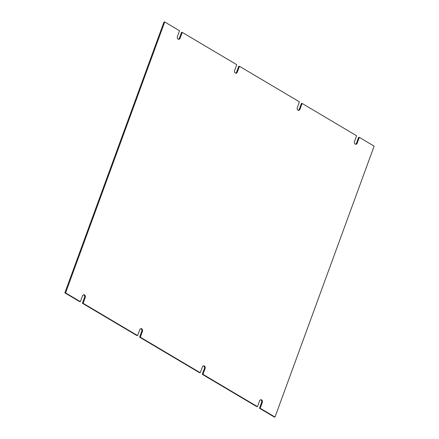 <?xml version="1.0" encoding="UTF-8"?>
<svg xmlns="http://www.w3.org/2000/svg" width="439" height="439" viewBox="0 0 439 439"><rect width="100%" height="100%" fill="white"/><g stroke="black" fill="none" stroke-linecap="round" stroke-linejoin="round"><path stroke-width="0.66" d="M236.626 72.051L237.34 72.078L239.464 66.289L238.745 66.262L236.626 72.051A1.959 1.509 -87.7 0 1 235.545 73.159M299.283 109.207L300.002 109.234L302.12 103.439L301.401 103.412L299.283 109.207A1.959 1.509 -87.7 0 1 298.207 110.304M356.495 143.119L357.214 143.147L359.332 137.358L358.614 137.33L356.495 143.119A1.959 1.509 -87.7 0 1 355.414 144.222M259.476 408.243L274.282 417.023L275.001 417.05L260.19 408.27L259.476 408.243L261.595 402.453A1.959 1.509 -87.7 0 0 260.667 399.759M202.264 374.324L256.749 406.624L257.468 406.657L202.983 374.352L202.264 374.324L204.382 368.524A1.959 1.509 -87.7 0 0 203.455 365.841M139.602 337.174L199.536 372.711L200.255 372.738L140.321 337.207L139.602 337.174L141.72 331.385A1.959 1.509 -87.7 0 0 140.793 328.696M82.395 303.256L136.88 335.561L137.599 335.588L83.108 303.289L82.395 303.256L84.513 297.466A1.959 1.509 -87.7 0 0 83.586 294.778M64.857 292.862L79.668 301.642L80.386 301.67L65.576 292.89L64.857 292.862L163.999 21.95L164.718 21.977L179.524 30.757L177.405 36.547A1.959 1.509 -87.7 0 0 178.689 39.312A1.959 1.509 -87.7 0 0 180.133 38.166L182.251 32.376L236.736 64.676L234.618 70.465A1.959 1.509 -87.7 0 0 235.902 73.231A1.959 1.509 -87.7 0 0 237.34 72.078M182.251 32.376L181.532 32.343L179.414 38.133A1.959 1.509 -87.7 0 1 178.333 39.241M239.464 66.289L299.398 101.826L297.274 107.621A1.959 1.509 -87.7 0 0 298.558 110.376A1.959 1.509 -87.7 0 0 300.002 109.234M302.12 103.439L356.605 135.744L354.487 141.534A1.959 1.509 -87.7 0 0 355.771 144.294A1.959 1.509 -87.7 0 0 357.214 143.147M359.332 137.358L374.143 146.138L275.001 417.05M260.19 408.27L262.308 402.481L261.595 402.453M257.468 406.657L259.586 400.867A1.959 1.509 -87.7 0 1 261.024 399.72A1.959 1.509 -87.7 0 1 262.308 402.481M202.983 374.352L205.101 368.557L204.382 368.524M200.255 372.738L202.379 366.938A1.959 1.509 -87.7 0 1 203.817 365.802A1.959 1.509 -87.7 0 1 205.101 368.557M140.321 337.207L142.439 331.418L141.72 331.385M137.599 335.588L139.717 329.799A1.959 1.509 -87.7 0 1 141.155 328.652A1.959 1.509 -87.7 0 1 142.439 331.418M83.108 303.289L85.226 297.499L84.513 297.466M80.386 301.67L82.505 295.881A1.959 1.509 -87.7 0 1 83.948 294.734A1.959 1.509 -87.7 0 1 85.226 297.499M65.576 292.89L164.718 21.977M179.414 38.133L180.133 38.166"/></g></svg>
